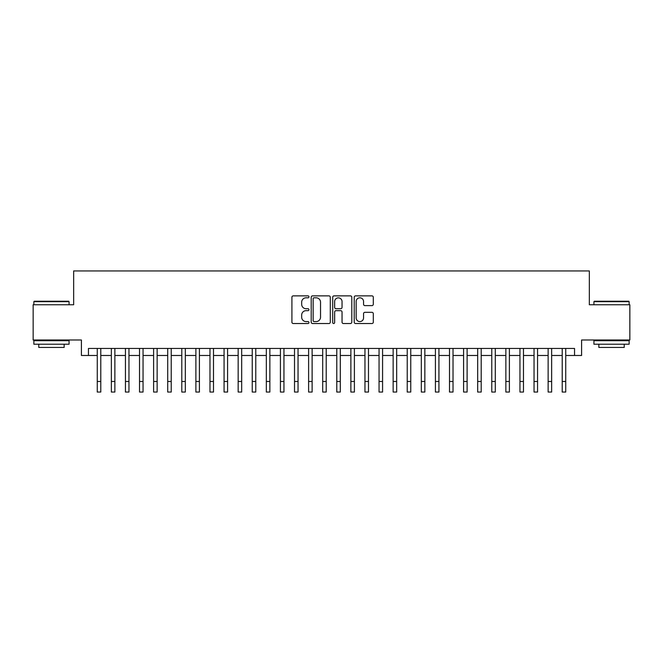<?xml version="1.0" encoding="UTF-8"?>
<svg xmlns="http://www.w3.org/2000/svg" width="663" height="663" viewBox="0 0 663 663"><rect width="100%" height="100%" fill="white"/><g stroke="black" fill="none" stroke-linecap="round" stroke-linejoin="round"><path stroke-width="0.99" d="M308.958 296.833A0.97 0.97 0 0 0 307.988 295.864L293.295 295.864A1.384 1.384 0 0 0 291.911 297.248L291.911 322.143A1.384 1.384 0 0 0 293.295 323.527L307.988 323.527A0.97 0.97 0 0 0 308.958 322.558A0.97 0.97 0 0 0 307.988 321.588L306.091 321.588A4.426 4.426 0 0 1 301.665 317.163L301.665 315.091A4.426 4.426 0 0 1 306.091 310.665L307.988 310.665A0.97 0.97 0 0 0 308.958 309.696A0.97 0.97 0 0 0 307.988 308.726L306.091 308.726A4.426 4.426 0 0 1 301.665 304.3L301.665 302.229A4.426 4.426 0 0 1 306.091 297.803L307.988 297.803A0.97 0.97 0 0 0 308.958 296.833M371.918 305.618A1.384 1.384 0 0 0 373.302 304.234L373.302 297.248A1.384 1.384 0 0 0 371.918 295.864L355.6 295.864A1.384 1.384 0 0 0 354.216 297.248L354.216 322.143A1.384 1.384 0 0 0 355.6 323.527L371.918 323.527A1.384 1.384 0 0 0 373.302 322.143L373.302 313.707A1.384 1.384 0 0 0 371.918 312.323L364.932 312.323A1.384 1.384 0 0 0 363.548 313.707L363.548 317.892A3.696 3.696 0 0 1 359.852 321.588A3.696 3.696 0 0 1 356.155 317.892L356.155 301.499A3.696 3.696 0 0 1 359.852 297.803A3.696 3.696 0 0 1 363.548 301.499L363.548 304.234A1.384 1.384 0 0 0 364.932 305.618L371.918 305.618M88.452 355.484L88.452 348.44L574.548 348.44L574.548 355.484L581.592 355.484L581.592 339.986L629.85 339.986L629.85 304.765L589.341 304.765L589.341 270.952L73.659 270.952L73.659 304.765L33.15 304.765L33.15 339.986L81.408 339.986L81.408 355.484L97.262 355.484M330.29 297.248A1.384 1.384 0 0 0 328.906 295.864L312.588 295.864A1.384 1.384 0 0 0 311.204 297.248L311.204 322.143A1.384 1.384 0 0 0 312.588 323.527L328.906 323.527A1.384 1.384 0 0 0 330.29 322.143L330.29 297.248M334.094 295.864L350.412 295.864A1.384 1.384 0 0 1 351.796 297.248L351.796 322.143A1.384 1.384 0 0 1 350.412 323.527L343.426 323.527A1.384 1.384 0 0 1 342.042 322.143L342.042 312.049A1.384 1.384 0 0 0 340.666 310.665L336.033 310.665A1.384 1.384 0 0 0 334.649 312.049L334.649 322.558A0.97 0.97 0 0 1 333.68 323.527A0.97 0.97 0 0 1 332.71 322.558L332.71 297.248A1.384 1.384 0 0 1 334.094 295.864M100.784 355.484L111.351 355.484M114.873 355.484L125.44 355.484M128.962 355.484L139.528 355.484M143.051 355.484L153.617 355.484M157.139 355.484L167.706 355.484M171.228 355.484L181.795 355.484M185.317 355.484L195.883 355.484M199.406 355.484L209.972 355.484M213.503 355.484L224.069 355.484M227.591 355.484L238.158 355.484M241.68 355.484L252.247 355.484M255.769 355.484L266.335 355.484M269.858 355.484L280.424 355.484M283.946 355.484L294.513 355.484M298.035 355.484L308.602 355.484M312.124 355.484L322.69 355.484M326.213 355.484L336.787 355.484M340.31 355.484L350.876 355.484M354.398 355.484L364.965 355.484M368.487 355.484L379.054 355.484M382.576 355.484L393.142 355.484M396.665 355.484L407.231 355.484M410.753 355.484L421.32 355.484M424.842 355.484L435.409 355.484M438.931 355.484L449.497 355.484M453.028 355.484L463.594 355.484M467.117 355.484L477.683 355.484M481.205 355.484L491.772 355.484M495.294 355.484L505.861 355.484M509.383 355.484L519.949 355.484M523.472 355.484L534.038 355.484M537.56 355.484L548.127 355.484M551.649 355.484L562.216 355.484M565.738 355.484L574.548 355.484M314.113 297.803A0.97 0.97 0 0 0 313.143 298.773L313.143 320.619A0.97 0.97 0 0 0 314.113 321.588L316.11 321.588A4.426 4.426 0 0 0 320.536 317.163L320.536 302.229A4.426 4.426 0 0 0 316.11 297.803L314.113 297.803M342.042 301.574A3.696 3.696 0 0 0 338.345 297.869A3.696 3.696 0 0 0 334.649 301.574L334.649 307.342A1.384 1.384 0 0 0 336.033 308.726L340.666 308.726A1.384 1.384 0 0 0 342.042 307.342L342.042 301.574M97.262 381.482L100.784 381.482L100.784 392.048L97.262 392.048L97.262 348.44M100.784 381.482L100.784 348.44M34.277 301.242L68.654 301.242L69.076 301.665L33.854 301.665L34.277 301.242M51.465 344.213L33.854 344.213L33.854 340.691L69.076 340.691L69.076 344.213L51.465 344.213M64.145 344.213L64.145 347.453L38.785 347.453L38.785 344.213M594.346 301.242L628.723 301.242L629.146 301.665L593.924 301.665L594.346 301.242M611.535 344.213L593.924 344.213L593.924 340.691L629.146 340.691L629.146 344.213L611.535 344.213M624.215 344.213L624.215 347.453L598.855 347.453L598.855 344.213M111.351 392.048L114.873 392.048L111.351 392.048L111.351 348.44M114.873 392.048L114.873 348.44M125.44 392.048L128.962 392.048L125.44 392.048L125.44 348.44M128.962 392.048L128.962 348.44M139.528 392.048L143.051 392.048L139.528 392.048L139.528 348.44M143.051 392.048L143.051 348.44M153.617 392.048L157.139 392.048L153.617 392.048L153.617 348.44M157.139 392.048L157.139 348.44M167.706 392.048L171.228 392.048L167.706 392.048L167.706 348.44M171.228 392.048L171.228 348.44M181.795 392.048L185.317 392.048L181.795 392.048L181.795 348.44M185.317 392.048L185.317 348.44M195.883 392.048L199.406 392.048L195.883 392.048L195.883 348.44M199.406 392.048L199.406 348.44M209.972 392.048L213.503 392.048L209.972 392.048L209.972 348.44M213.503 392.048L213.503 348.44M224.069 392.048L227.591 392.048L224.069 392.048L224.069 348.44M227.591 392.048L227.591 348.44M238.158 392.048L241.68 392.048L238.158 392.048L238.158 348.44M241.68 392.048L241.68 348.44M252.247 392.048L255.769 392.048L252.247 392.048L252.247 348.44M255.769 392.048L255.769 348.44M266.335 392.048L269.858 392.048L266.335 392.048L266.335 348.44M269.858 392.048L269.858 348.44M280.424 392.048L283.946 392.048L280.424 392.048L280.424 348.44M283.946 392.048L283.946 348.44M294.513 392.048L298.035 392.048L294.513 392.048L294.513 348.44M298.035 392.048L298.035 348.44M308.602 392.048L312.124 392.048L308.602 392.048L308.602 348.44M312.124 392.048L312.124 348.44M322.69 392.048L326.213 392.048L322.69 392.048L322.69 348.44M326.213 392.048L326.213 348.44M336.787 392.048L340.31 392.048L336.787 392.048L336.787 348.44M340.31 392.048L340.31 348.44M350.876 392.048L354.398 392.048L350.876 392.048L350.876 348.44M354.398 392.048L354.398 348.44M364.965 392.048L368.487 392.048L364.965 392.048L364.965 348.44M368.487 392.048L368.487 348.44M379.054 392.048L382.576 392.048L379.054 392.048L379.054 348.44M382.576 392.048L382.576 348.44M393.142 392.048L396.665 392.048L393.142 392.048L393.142 348.44M396.665 392.048L396.665 348.44M407.231 392.048L410.753 392.048L407.231 392.048L407.231 348.44M410.753 392.048L410.753 348.44M421.32 392.048L424.842 392.048L421.32 392.048L421.32 348.44M424.842 392.048L424.842 348.44M435.409 392.048L438.931 392.048L435.409 392.048L435.409 348.44M438.931 392.048L438.931 348.44M449.497 392.048L453.028 392.048L449.497 392.048L449.497 348.44M453.028 392.048L453.028 348.44M463.594 392.048L467.117 392.048L463.594 392.048L463.594 348.44M467.117 392.048L467.117 348.44M477.683 392.048L481.205 392.048L477.683 392.048L477.683 348.44M481.205 392.048L481.205 348.44M491.772 392.048L495.294 392.048L491.772 392.048L491.772 348.44M495.294 392.048L495.294 348.44M505.861 392.048L509.383 392.048L505.861 392.048L505.861 348.44M509.383 392.048L509.383 348.44M519.949 392.048L523.472 392.048L519.949 392.048L519.949 348.44M523.472 392.048L523.472 348.44M534.038 392.048L537.56 392.048L534.038 392.048L534.038 348.44M537.56 392.048L537.56 348.44M548.127 392.048L551.649 392.048L548.127 392.048L548.127 348.44M551.649 392.048L551.649 348.44M562.216 392.048L565.738 392.048L562.216 392.048L562.216 348.44M565.738 392.048L565.738 348.44M111.351 381.482L114.873 381.482M125.44 381.482L128.962 381.482M139.528 381.482L143.051 381.482M153.617 381.482L157.139 381.482M167.706 381.482L171.228 381.482M181.795 381.482L185.317 381.482M195.883 381.482L199.406 381.482M209.972 381.482L213.503 381.482M224.069 381.482L227.591 381.482M238.158 381.482L241.68 381.482M252.247 381.482L255.769 381.482M266.335 381.482L269.858 381.482M280.424 381.482L283.946 381.482M294.513 381.482L298.035 381.482M308.602 381.482L312.124 381.482M322.69 381.482L326.213 381.482M336.787 381.482L340.31 381.482M350.876 381.482L354.398 381.482M364.965 381.482L368.487 381.482M379.054 381.482L382.576 381.482M393.142 381.482L396.665 381.482M407.231 381.482L410.753 381.482M421.32 381.482L424.842 381.482M435.409 381.482L438.931 381.482M449.497 381.482L453.028 381.482M463.594 381.482L467.117 381.482M477.683 381.482L481.205 381.482M491.772 381.482L495.294 381.482M505.861 381.482L509.383 381.482M519.949 381.482L523.472 381.482M534.038 381.482L537.56 381.482M548.127 381.482L551.649 381.482M562.216 381.482L565.738 381.482M33.854 304.765L33.854 301.665M41.885 340.691L41.885 339.986M61.046 340.691L61.046 339.986M69.076 304.765L69.076 301.665M593.924 304.765L593.924 301.665M601.954 340.691L601.954 339.986M621.115 340.691L621.115 339.986M629.146 304.765L629.146 301.665"/></g></svg>
